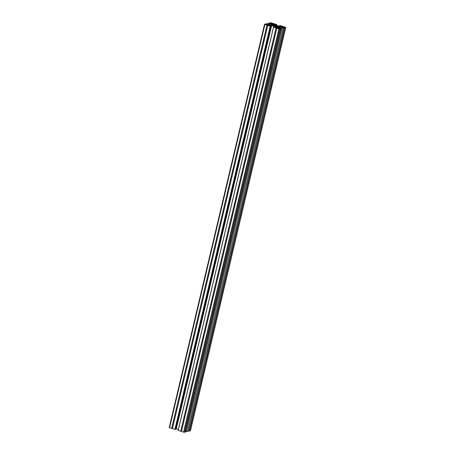 <?xml version="1.0" encoding="UTF-8"?>
<svg xmlns="http://www.w3.org/2000/svg" width="455" height="455" viewBox="0 0 455 455"><rect width="100%" height="100%" fill="white"/><g stroke="black" fill="none" stroke-linecap="round" stroke-linejoin="round"><path stroke-width="0.68" d="M280.616 28.358L279.114 28.858L275.309 27.584L276.89 27.937L277.322 27.829L276.725 27.368L277.061 27.3L279.359 28.284L280.616 28.358L279.905 28.364L279.819 28.722L279.905 28.364L279.359 28.284L279.222 28.87L275.48 27.715M275.082 26.162L274.001 25.833L275.082 26.162M276.879 26.674L276.191 26.356L276.1 26.731L276.196 26.327L278.215 26.299L275.235 25.611L275.104 26.168L274.968 25.275L274.774 26.083L274.968 25.275L274.064 24.991L273.387 25.053L274.132 25.417L273.654 25.816L271.993 25.389L274.001 25.833L271.976 25.406L273.688 25.554L274.149 25.429L273.387 25.065L273.984 24.968L275.73 25.747L275.542 26.555L275.73 25.747L276.157 25.901L275.969 26.691L276.157 25.901L278.329 26.35L276.174 26.327L276.93 26.703L276.481 26.822L275.127 26.174L276.919 26.726M267.022 24.069L267.057 24.399L270.327 25.167L268.092 25.139L269.121 25.628L265.032 24.405L267.022 24.069L265.037 24.388M169.26 427.472L169.584 427.711L169.209 427.512L169.584 427.711L264.901 24.485L267.767 25.372L172.417 428.604L174.908 429.395L270.389 26.185L270.947 26.049L268.626 25.264L270.463 25.429L270.367 25.838L270.463 25.429L271.652 25.497L276.117 26.902L276.464 27.146L276.105 27.653L276.191 27.249L276.105 27.653L276.196 27.26L276.782 27.692L273.483 27.163L178.229 430.441L273.546 27.215L276.828 28.227L181.477 431.465L184.025 432.233L184.366 432.239L279.683 29.012L281.992 28.443L280.479 27.971L280.718 26.936L280.468 27.971L279.529 28.204L277.129 27.061L279.859 26.686L282.805 27.334L281.907 27.624L283.402 28.096L285.791 27.488L280.047 25.594L279.37 25.742L281.44 26.566L276.384 25.582L274.166 24.854L273.529 24.064L276.839 24.587L270.975 22.767L268.325 23.341L271.47 23.757L273.193 24.712L272.329 24.991L271.22 25.196L268.126 24.621L267.443 24.394L268.399 24.138L266.914 23.677L264.531 24.28L270.321 26.185L270.947 26.032L268.854 25.207L273.933 26.185L276.179 26.93L276.788 27.704L273.483 27.186L279.228 28.983L281.992 28.426L280.507 27.965L279.415 28.193L277.14 27.05L278.056 26.828L277.908 27.448L278.153 26.805L277.994 27.476L278.153 26.805L279.069 26.578L278.744 27.954L279.137 26.578L278.807 28L279.137 26.578L279.859 26.686L279.501 28.204L279.859 26.686L279.677 28.165L280.018 26.72L280.621 26.913L280.365 28L280.621 26.913L282.191 27.152L282.089 27.573L282.191 27.152L282.197 27.55L282.288 27.169L282.805 27.334L281.918 27.619M272.903 24.365L273.006 23.939L273.586 24.388L273.165 24.451L270.958 23.484L271.089 22.904L269.536 23.285L270.958 23.484L271.254 22.926L275.008 24.183L273.392 23.842L272.994 23.944L273.597 24.399L273.21 24.462L270.884 23.461L269.707 23.41L271.157 22.904L271.106 23.535L271.254 22.926L274.837 24.058M281.372 26.271L285.285 27.363L283.727 27.766L279.967 26.589L282.015 26.47L282.134 27.033L282.225 26.629L281.781 26.981L279.967 26.566M186.664 430.891L188.086 431.323L189.189 431.056L188.114 431.323L283.431 28.091L187.949 431.3L186.664 430.891M281.986 27.664L281.816 28.364L281.986 27.664L283.266 28.068L188.114 431.323L283.431 28.091L284.762 27.721L189.439 430.953L189.115 431.033L190.457 430.692M169.584 427.711L172.451 428.599L169.584 427.711L264.901 24.485L264.582 24.246L266.886 23.677L268.399 24.155L268.285 24.644L268.399 24.155L267.449 24.388M175.067 429.418L175.636 429.27L270.952 26.043L175.624 429.281L175.067 429.418L270.224 26.162L174.908 429.395L172.417 428.604L267.733 25.378L270.224 26.162L175.067 429.418M175.516 428.599L178.451 429.389L175.516 428.599M178.229 430.441L181.511 431.459L178.229 430.441L273.483 27.163L178.167 430.396M184.366 432.239L185.265 432.022L184.366 432.239L279.683 29.012L278.869 28.892L183.553 432.119L181.477 431.465L276.794 28.238L278.869 28.892L183.553 432.119L184.366 432.239M281.929 28.398L186.669 431.676L185.594 431.937L280.911 28.71L185.515 431.914L280.837 28.688L185.515 431.914L185.191 431.994L186.681 431.67L282.003 28.438M281.918 27.636L281.747 28.341M284.512 27.829L189.189 431.056L284.512 27.829M189.439 430.953L284.762 27.721L189.439 430.953M189.519 430.976L284.836 27.749L285.74 27.527L190.417 430.754L189.519 430.976M285.74 27.527L285.416 27.289L285.74 27.527L190.417 430.754L190.099 430.515L190.417 430.754M285.416 27.289L280.092 25.605L279.376 25.719M279.211 26.367L279.364 25.725L279.222 26.367M279.438 25.77L279.296 26.379L279.438 25.77L281.69 26.509L278.761 26.299L274.12 24.53M274.12 24.513L273.762 24.007L276.117 24.718L275.952 25.417L276.117 24.718L276.833 24.604L276.6 25.628M276.105 25.469L276.276 24.741L276.105 25.469M276.771 24.559L270.634 22.761L268.331 23.324M268.325 23.341L268.154 24.052M268.393 23.376L268.228 24.075L268.393 23.376L269.678 23.779L269.434 24.815L269.678 23.779L270.788 23.569L270.429 25.082L270.788 23.569L270.594 25.105L270.952 23.592L271.47 23.757L271.135 25.184L271.47 23.757L271.203 25.196L271.533 23.785L272.118 24.223L271.925 25.025L272.118 24.223L272.79 24.439L272.693 24.837L272.79 24.439L273.182 24.718L271.248 25.196L267.517 24.433M269.593 24.837L269.838 23.802L269.593 24.837M272.005 25.008L272.187 24.252L272.005 25.008M264.901 24.485L264.582 24.246M266.983 25.139L171.66 428.365L266.983 25.139M267.011 25.133L171.694 428.36L267.011 25.133M270.879 26.003L175.624 429.281M270.395 25.429L270.304 25.821L270.395 25.429M270.725 25.366L270.594 25.912L270.725 25.366M270.839 25.366L270.702 25.946L270.839 25.366M271.561 25.474L176.239 428.701L271.561 25.474M271.652 25.497L176.335 428.724L271.652 25.497M273.768 26.162L273.535 27.152L273.768 26.162M273.933 26.185L273.717 27.107L273.933 26.185M273.995 26.236L273.796 27.09L273.995 26.236M276.117 26.902L275.946 27.601L276.117 26.902M276.179 26.93L276.014 27.624L276.179 26.93M276.037 28L180.72 431.226L276.037 28M276.071 27.988L180.754 431.221L276.071 27.988M280.587 28.79L185.265 432.022L280.587 28.79M281.992 28.443L186.669 431.676M268.95 25.503L268.274 25.434L268.092 25.139L268.478 25.048L270.35 25.201M270.287 25.156L268.12 24.729L267.972 25.343L268.12 24.729L267.881 25.315L268.023 24.706L267.13 24.422L266.988 25.031L267.193 24.195M266.903 24.32L266.755 24.957M266.391 24.843L266.59 24.007L266.391 24.843M265.1 24.433L268.689 25.565M277.317 26.015L277.237 26.345L277.317 26.015M276.316 25.935L276.225 26.327L276.316 25.935M275.121 25.56L274.985 26.14L275.121 25.56M275.093 25.338L274.905 26.117L275.093 25.338M274.064 24.991L273.978 25.349L274.064 24.991M274.12 25.446L274.029 25.838M272.568 25.309L272.5 25.599L272.568 25.309M272.898 24.365L273.392 23.842L274.575 24.121M276.725 27.368L277.749 27.51L277.55 28.364L277.749 27.51L278.403 27.977L278.255 28.585L278.403 27.977L278.324 28.608L278.466 28.005L279.359 28.284L279.222 28.87L280.786 28.489M280.092 28.654L280.178 28.295L280.092 28.654M277.817 27.539L277.618 28.386L277.817 27.539M277.158 27.323L277.078 27.641L277.158 27.323M276.731 27.38L277.317 27.818L277.214 28.261L277.317 27.835L276.873 28.153L275.741 27.647M277.317 27.818L277.22 28.261M281.634 26.202L285.217 27.334L283.727 27.766L283.402 27.505M280.035 26.617L283.192 27.345M281.907 27.624L281.742 28.341M285.786 27.493L190.469 430.72M268.319 23.33L268.149 24.047M268.41 24.149L268.291 24.644M264.531 24.28L169.214 427.507M266.88 24.286L266.727 24.951M276.162 26.333L276.071 26.726M274.155 25.434L274.058 25.844M282.259 26.606L282.157 27.038"/></g></svg>
